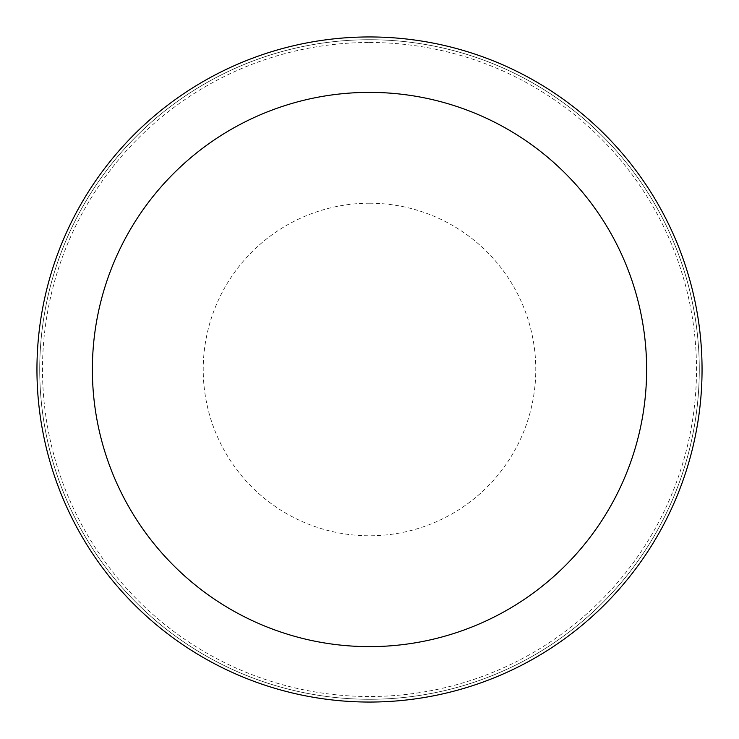 <?xml version="1.0" encoding="UTF-8"?>
<svg xmlns="http://www.w3.org/2000/svg" width="739" height="739" viewBox="0 0 739 739"><rect width="100%" height="100%" fill="white"/><g stroke="black" fill="none" stroke-linecap="round" stroke-linejoin="round"><path stroke-width="0.55" stroke-dasharray="3.69 2.77" d="M369.5 92.375A277.125 277.125 0 0 1 646.625 369.5A277.125 277.125 0 0 1 369.5 646.625A277.125 277.125 0 0 1 92.375 369.5A277.125 277.125 0 0 1 369.5 92.375A277.125 277.125 0 0 1 646.625 369.5A277.125 277.125 0 0 1 369.5 646.625A277.125 277.125 0 0 1 92.375 369.5A277.125 277.125 0 0 1 369.5 92.375A277.125 277.125 0 0 1 646.625 369.5A277.125 277.125 0 0 1 369.5 646.625A277.125 277.125 0 0 1 92.375 369.5A277.125 277.125 0 0 1 369.5 92.375A277.125 277.125 0 0 1 646.625 369.5A277.125 277.125 0 0 1 369.5 646.625A277.125 277.125 0 0 1 92.375 369.5A277.125 277.125 0 0 1 369.5 92.375M369.5 36.95A332.55 332.55 0 0 1 702.05 369.5A332.55 332.55 0 0 1 369.5 702.05A332.55 332.55 0 0 1 36.95 369.5A332.55 332.55 0 0 1 369.5 36.95M369.5 39.721A329.779 329.779 0 0 1 699.279 369.5A329.779 329.779 0 0 1 369.5 699.279A329.779 329.779 0 0 1 39.721 369.5A329.779 329.779 0 0 1 369.5 39.721A329.779 329.779 0 0 1 699.279 369.5A329.779 329.779 0 0 1 369.5 699.279A329.779 329.779 0 0 1 39.721 369.5A329.779 329.779 0 0 1 369.5 39.721M369.5 42.492A327.007 327.007 0 0 1 696.507 369.5A327.007 327.007 0 0 1 369.5 696.507A327.007 327.007 0 0 1 42.492 369.5A327.007 327.007 0 0 1 369.5 42.492M369.5 203.225A166.275 166.275 0 0 1 535.775 369.5A166.275 166.275 0 0 1 369.5 535.775A166.275 166.275 0 0 1 203.225 369.5A166.275 166.275 0 0 1 369.5 203.225"/><path stroke-width="1.11" d="M369.5 92.375A277.125 277.125 0 0 1 646.625 369.5A277.125 277.125 0 0 1 369.5 646.625A277.125 277.125 0 0 1 92.375 369.5A277.125 277.125 0 0 1 369.5 92.375M369.5 36.95A332.55 332.55 0 0 1 702.05 369.5A332.55 332.55 0 0 1 369.5 702.05A332.55 332.55 0 0 1 36.95 369.5A332.55 332.55 0 0 1 369.5 36.95"/></g></svg>
